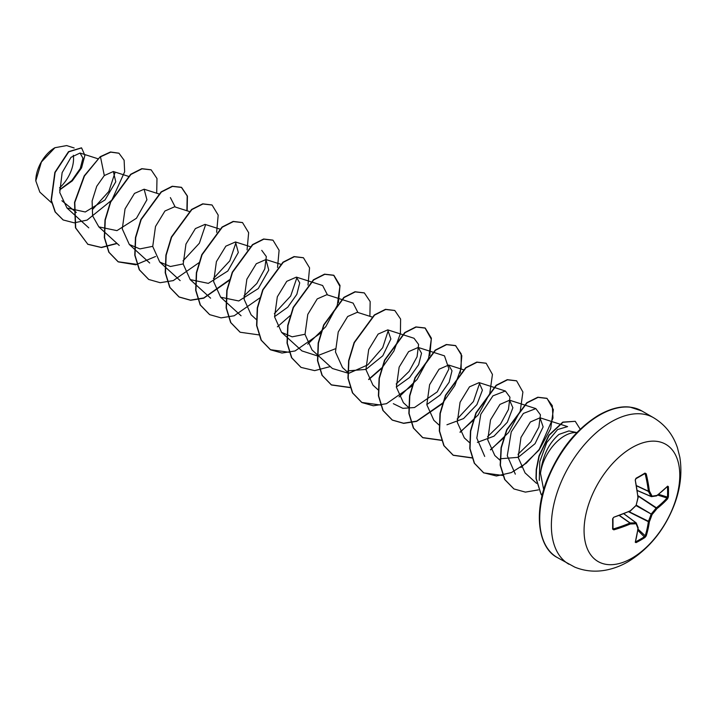 <?xml version="1.0" encoding="UTF-8"?>
<svg xmlns="http://www.w3.org/2000/svg" width="716" height="716" viewBox="0 0 716 716"><rect width="100%" height="100%" fill="white"/><g stroke="black" fill="none" stroke-linecap="round" stroke-linejoin="round"><path stroke-width="1.07" d="M635.602 541.529L636.032 542.63L635.253 542.227A135.315 71.018 -115.8 0 0 637.92 528.336A135.333 35.317 -132.4 0 0 636.112 523.745A135.333 48.93 -159.2 0 1 630.366 523.969A135.315 84.631 -175.5 0 1 613.827 529.849L612.619 529.106A134.733 42.101 -103.4 0 0 612.619 518.823L613.827 517.221A135.315 71.018 -4.2 0 0 630.366 510.75A135.333 94.888 -27.7 0 0 636.112 505.344A135.333 94.888 -92.3 0 0 637.92 497.656A135.315 71.018 -115.8 0 0 635.253 480.096L636.032 478.252A134.733 42.101 -16.6 0 0 640.587 475.692A134.733 42.101 -16.6 0 0 644.946 473.106L644.624 473.67A134.008 41.877 163.4 0 1 640.569 476.077M635.763 541.726A134.008 101.09 24.3 0 0 644.624 536.615L645.214 535.801A134.599 84.184 -124.5 0 0 648.374 521.687L648.41 521.436A134.608 107.928 -99.6 0 0 651.077 514.294L651.345 513.82A134.608 107.928 -20.4 0 0 656.205 507.948L656.402 507.787A134.599 84.184 4.5 0 0 667.035 497.996L668.368 496.913L667.625 498.792A135.315 84.631 -175.5 0 1 656.93 508.637A135.333 108.51 159.6 0 1 652.052 514.544A135.333 108.51 80.4 0 1 649.376 521.722A135.315 84.64 55.5 0 1 646.199 535.908L644.946 537.483A134.733 101.636 -155.7 0 1 640.587 540.159A134.733 101.636 -155.7 0 1 636.032 542.63M631.924 558.185A67.68 39.076 -60 0 1 584.068 530.556A67.68 39.076 -60 0 1 631.924 447.661A67.68 39.076 -60 0 1 679.779 475.29A67.68 39.076 -60 0 1 631.924 558.185M644.946 473.106L646.199 473.786A135.315 84.64 55.5 0 1 649.376 491.051A135.333 48.939 39.2 0 1 652.052 496.143A135.333 35.317 12.4 0 0 656.93 495.409A135.315 71.018 -4.2 0 0 667.625 486.155L668.368 486.629A134.733 101.636 35.7 0 1 668.502 491.811A134.733 101.636 35.7 0 1 668.368 496.913M54.676 147.854A26.698 15.412 120 0 0 35.8 180.548A26.698 15.412 120 0 0 35.8 180.781M74.151 147.979L66.651 145.581L54.935 147.711L41.403 161.995L35.8 180.871L39.836 192.13L51.615 202.852M576.881 432.562L568.889 430.934L558.99 434.397C548.599 443.356 542.442 456.325 540.49 473.294A34.458 19.896 -60 0 1 564.53 435.883A34.458 19.896 -60 0 1 576.819 432.625M543.686 489.69L540.49 473.294M76.344 212.437L73.864 210.423M73.614 210.227L61.907 200.74M59.902 189.57L71.877 180.477L80.246 168.555L82.94 158.173L80.049 153.036L71.018 157.314L62.131 172.663L59.759 192.506L66.955 207.989L85.285 211.99L105.001 199.943L115.777 181.783L113.334 171.527L104.312 175.554L96.723 186.294L92.113 200.999L92.606 215.838L98.844 226.882L116.95 230.633L136.452 218.255L146.941 199.746L144.104 189.212L134.483 193.418L125.049 208.893L122.275 228.905L129.301 244.46L139.897 248.908L152.714 246.34M189.167 211.462L174.561 206.79L164.94 211.005L155.506 226.471L152.732 246.483L159.757 262.047L170.363 266.504L183.18 263.927M219.937 229.138L205.018 224.376L195.396 228.592L185.963 244.058L183.198 264.061L190.223 279.607L208.32 283.366L227.822 271.006L238.321 252.488L235.475 241.963L225.853 246.161L216.411 261.635L213.636 281.648L220.662 297.212L238.768 300.962L258.27 288.593L268.769 270.075L265.931 259.541L256.301 263.739L246.868 279.213L244.093 299.234L251.119 314.798L256.498 319.685M274.532 316.669L287.743 307.2L296.827 294.365L299.727 282.892L296.379 277.128L286.758 281.325L277.325 296.8L274.55 316.812L281.576 332.376L292.155 336.833L304.998 334.265M357.928 312.489L353.104 303.101L326.836 294.706L317.215 298.921L307.782 314.396L305.016 334.399L312.042 349.945L332.43 368.516L348.683 373.358L367.764 364.892L382.702 347.69L388.385 330.139M372.213 317.054L357.293 312.292L347.672 316.508L338.238 331.973L335.464 351.977L342.49 367.532L347.86 372.436M347.878 370.861L365.965 369.402L382.791 355.771L390.864 338.99L387.75 329.879L378.129 334.086L368.695 349.551L365.921 369.563L372.947 385.119L378.317 390.023M396.351 387.007L409.561 377.529L418.645 364.695L421.536 353.23L418.207 347.457L408.585 351.654L399.143 367.129L396.369 387.15L403.394 402.714L408.773 407.601M426.808 404.594L440.036 395.107L449.129 382.246L452.002 370.798L448.663 365.044L439.033 369.241L429.6 384.716L426.825 404.737L433.851 420.292L438.971 424.955M446.954 424.785L463.565 418.574L476.901 404.63L482.405 390.166L479.102 382.639L469.49 386.837L460.066 402.303L457.291 422.306L464.308 437.87M477.384 442.372L493.995 436.178L507.349 422.234L512.88 407.744L509.568 400.217L499.947 404.415L490.514 419.889L487.748 439.892L494.774 455.439M500.153 458.777L518.241 457.318L535.058 443.687L543.14 426.906L540.025 417.795L530.413 421.993L520.98 437.431L518.178 457.426L525.07 472.9L536.544 483.345M539.273 480.445L539.783 461.695L546.764 442.533L557.594 429.564L567.591 426.602L540.025 417.786M515.332 474.162L507.277 455.743L511.242 431.9L523.378 413.436L535.837 408.612L540.437 414.815L538.88 427.13L530.905 441.763L517.999 454.293M484.705 456.432L476.811 438.094L480.812 414.26L492.939 395.841L505.389 391.017L509.962 397.237L508.432 409.525L500.457 424.167L487.551 436.733M479.747 382.917L473.428 401.524L457.103 419.129M418.207 347.457L444.475 355.852L448.923 368.955L437.225 391.885L414.483 407.538L402.857 408.335L393.344 403.681M387.75 329.87L414.018 338.265L418.609 344.468L417.061 356.783L409.087 371.425L396.181 383.991M335.276 348.817L317.206 355.834L301.973 350.93L281.576 332.376M322.639 285.541L327.472 294.911M297.006 277.396L290.687 296.012L274.362 313.653M261.743 250.349L266.325 256.579L264.786 268.867L256.82 283.5L243.905 296.075M236.11 242.223L229.791 260.857L213.449 278.47M205.635 224.645L199.361 243.234L183.001 260.901M170.372 197.607L175.196 206.996M115.008 172.645L108.823 191.467L92.829 209.17M104.312 175.554L100.482 156.849L110.729 152.141L118.972 153.242L124.119 160.232L124.656 171.795L111.875 200.059L87.119 220.081L74.222 222.828L63.196 219.973L55.329 212.034L51.373 200.256L55.114 172.511L68.754 151.828L81.588 147.908L84.891 155.363L81.561 167.875L72.307 180.871L59.544 190M100.231 156.706L84.202 175.868L74.545 202.351L75.457 227.795L87.862 244.317L75.708 227.939L74.795 202.503L84.461 176.011L100.231 156.706L110.479 151.989L118.847 153.17M63.062 219.901L55.078 211.891L51.122 200.113L54.855 172.368L68.503 151.676L81.454 147.836M87.862 244.317L101.457 247.548L117.12 243.503M156.697 193.231L156.983 178.508L151.157 169.853L142.036 168.815L130.939 174.436L110.712 202.001L105.252 220.089L104.563 237.694L109.047 252.318L118.319 261.895L135.763 264.786L155.56 256.498M187.153 210.817L187.44 196.095L181.613 187.44L172.493 186.402L161.386 192.022L141.168 219.588L135.709 237.667L135.02 255.281L139.504 269.905L148.776 279.482L160.151 282.704L173.272 280.609L199.146 262.593M216.617 232.324L218.192 215.104L212.07 205.018L202.95 203.979L191.852 209.6L171.625 237.175L166.157 255.254L165.477 272.868L169.96 287.492L179.233 297.068L190.608 300.281L203.729 298.196L229.603 280.171M247.074 249.911L248.649 232.691L242.536 222.604L233.407 221.566L222.309 227.187L202.082 254.762L196.614 272.841L195.933 290.454L200.426 305.079L209.699 314.655L221.074 317.868L234.186 315.774L260.06 297.758M277.531 267.489L279.106 250.278L272.993 240.191L263.864 239.144L252.766 244.765L232.53 272.34L227.07 290.428L226.39 308.041L230.883 322.665L240.155 332.242L258.923 334.891M277.387 326.827L290.508 315.335M307.987 285.075L309.563 267.865L303.45 257.778L294.33 256.731L283.223 262.351L262.987 289.926L257.527 308.014L256.847 325.628L261.34 340.252L270.612 349.829L281.997 353.033L295.108 350.938L320.965 332.922M338.435 302.662L340.01 285.451L333.907 275.356L324.787 274.309L313.68 279.929L293.444 307.504L287.984 325.592L287.295 343.206L291.797 357.83L301.069 367.406L314.655 370.628L330.309 366.583M369.886 316.311L370.172 301.597L364.363 292.942L355.243 291.895L344.136 297.516L323.9 325.082L318.441 343.17L317.752 360.783L322.245 375.417L331.517 384.993L350.285 387.642M368.749 379.578L381.422 368.579M381.879 368.087L393.898 351.055L400.414 333.54L400.602 319.059L394.811 310.52L385.691 309.482L374.584 315.094L354.357 342.669L348.889 360.757L348.209 378.37L352.702 392.995L361.974 402.571L373.349 405.784L386.47 403.69L412.335 385.673M429.806 355.413L431.381 338.194L425.259 328.107L416.139 327.06L405.032 332.68L384.814 360.255L379.346 378.334L378.666 395.948L383.15 410.572L392.422 420.149L403.681 423.362L416.649 421.366L442.336 403.752M460.263 372.991L461.829 355.771L455.716 345.685L446.587 344.647L435.489 350.267L415.262 377.833L409.803 395.921L409.113 413.526L413.606 428.15L422.87 437.727L441.656 440.394M460.12 432.33L478.181 414.886L489.78 393.523L492.447 374.441L486.164 363.263L477.044 362.233L465.946 367.854L445.719 395.42L440.259 413.499L439.57 431.113L444.054 445.737L453.326 455.313L472.104 457.971M490.567 449.916L508.628 432.482L520.237 411.109L522.904 392.028L516.621 380.849L507.501 379.811L496.403 385.441L476.176 412.998L470.716 431.086L470.027 448.69L474.511 463.315L483.783 472.9L502.918 475.487M520.997 467.521L539.067 450.087L550.685 428.705L553.361 409.624L547.078 398.436L538.056 397.371L527.074 402.848L506.928 429.913L501.325 447.786L500.412 465.293L504.905 479.639L513.972 488.956L525.401 492.116L538.432 489.878M580.237 429.233L575.234 421.303L563.036 422.261L549.199 435.247L539.211 456.11L536.49 469.696L536.239 478.61L541.126 494.452L535.989 478.458L536.23 469.544L538.96 455.967L548.948 435.104L562.785 422.109L575.234 421.303M87.612 244.174L101.233 247.405L116.932 243.324M151.031 169.781L141.786 168.672L130.679 174.292L110.461 201.858L104.992 219.937L104.312 237.551L108.796 252.175L118.059 261.752L137.033 264.374M186.885 210.728L187.189 195.969L181.363 187.288L172.243 186.25L161.136 191.879L140.918 219.436L135.449 237.524L134.769 255.129L139.253 269.753L148.642 279.41M211.945 204.946L202.7 203.836L191.593 209.457L171.366 237.023L165.906 255.111L165.217 272.715L169.71 287.34L178.973 296.925L190.483 300.147L203.756 297.954L229.818 279.509M242.402 222.533L233.156 221.414L222.049 227.044L201.822 254.61L196.363 272.698L195.674 290.311L200.167 304.935L209.573 314.584M272.868 240.12L263.613 239.001L252.506 244.621L232.279 272.196L226.811 290.284L226.131 307.898L230.633 322.522L240.03 332.17M303.324 257.706L294.07 256.579L282.963 262.199L262.736 289.774L257.268 307.862L256.588 325.485L261.08 340.109L270.362 349.685L289.309 352.29M307.728 344.172L325.726 326.729L337.263 305.401L339.921 286.373L333.656 275.212L324.527 274.165L313.429 279.786L293.193 307.352L287.725 325.449L287.044 343.062L291.537 357.687L300.944 367.335M364.238 292.871L354.984 291.752L343.877 297.364L323.65 324.939L318.181 343.027L317.501 360.64L321.994 375.265L331.266 384.841L350.222 387.454M368.633 379.346L381.628 367.943M394.686 310.449L385.441 309.33L374.334 314.95L354.107 342.517L348.638 360.604L347.958 378.218L352.442 392.842L361.714 402.419L380.679 405.041M399.089 396.924L417.097 379.471L428.633 358.143L431.283 339.115L425.009 327.955L415.889 326.917L404.782 332.537L384.555 360.103L379.095 378.191L378.406 395.796L382.899 410.42L392.171 420.006L403.547 423.219L416.667 421.124L442.533 403.108M443.007 402.589L454.794 385.629L461.131 368.284L461.229 353.964L455.457 345.542L446.337 344.503L435.239 350.124L415.012 377.69L409.552 395.769L408.863 413.383L413.347 428.007L422.619 437.583L441.593 440.206M460.003 432.097L473.455 420.176M486.039 363.191L476.793 362.081L465.686 367.711L445.468 395.277L440 413.356L439.32 430.96L443.804 445.585L453.067 455.17L472.041 457.793M490.451 449.684L503.912 437.753M516.496 380.778L507.25 379.668L496.143 385.289L475.925 412.855L470.457 430.934L469.777 448.547L474.26 463.171L483.524 472.748L496.457 475.997L511.367 472.578L526.287 463.18L539.22 449.406L552.985 418.099L552.296 405.668L546.827 398.293L537.805 397.228L526.824 402.705L506.668 429.761L501.075 447.634L500.162 465.149L504.655 479.496L513.846 488.876M542.146 495.463A32.954 19.028 -60 0 1 541.385 494.595L542.63 493.53M542.128 495.544A32.954 19.028 -60 0 1 541.126 494.452M59.491 187.941A26.698 15.412 120 0 0 73.283 155.247M651.345 496.6L651.077 496.448A0.725 0.528 -26.4 0 0 652.052 496.143A0.725 0.564 -97.3 0 1 651.345 496.6M637.33 490.496L651.077 496.448A134.608 48.67 -140.8 0 0 648.41 491.382L649.376 491.051A0.725 0.501 -29 0 1 648.41 491.382L636.613 485.878M636.578 485.681L648.374 491.176A134.599 84.184 -124.5 0 0 645.214 474.001L644.624 473.67M612.619 529.106L612.941 528.551L613.523 528.891A134.599 84.184 4.5 0 0 629.973 523.038L630.17 522.975A134.608 48.67 20.8 0 0 635.889 522.743L636.166 522.904A0.725 0.564 -22.7 0 1 636.318 523.101A0.725 0.725 0 0 0 636.077 522.796L623.949 513.784M635.253 542.227A0.725 0.528 15.3 0 0 635.495 541.949L635.495 541.949A0.725 0.528 15.3 0 0 635.423 541.591M635.396 541.735L638.162 528.032A0.725 0.725 0 0 0 638.126 527.692A0.725 0.591 -20.2 0 1 637.92 528.336A0.725 0.474 6.8 0 0 638.153 527.898M637.858 530.359L644.946 537.483M623.869 513.811L635.889 522.743A0.725 0.528 -93.6 0 1 636.112 523.745A0.725 0.564 -22.7 0 0 636.318 523.101L638.126 527.692A0.725 0.591 -20.2 0 0 637.965 527.468M638.028 529.151L645.214 535.801A0.725 0.51 17.6 0 0 646.199 535.908M628.693 511.788L648.374 521.687A0.725 0.465 8 0 0 649.376 521.722L628.979 511.663M619.322 515.574L629.973 523.038L630.366 523.969A0.725 0.501 -91 0 0 630.17 522.975L619.51 515.502M636.094 505.648L652.052 514.544L636.372 505.174M613.827 529.849L613.012 528.086M638.019 496L656.93 508.637A0.725 0.465 52 0 0 656.402 507.787L637.992 495.696M613.003 528.775L612.941 518.321M612.619 518.823L613.523 517.498M657.691 495.087L667.035 497.996A0.725 0.51 42.4 0 1 667.625 498.792M613.827 517.221L629.973 511.063M635.906 505.541L636.157 505.585A0.725 0.725 0 0 0 636.345 505.254L630.223 511.108A0.725 0.725 0 0 0 630.411 510.991L630.331 510.991M658.657 494.344L667.455 497.083A134.008 101.09 -144.3 0 0 667.589 491.999A134.008 101.09 -144.3 0 0 667.455 486.844L668.368 486.629M667.16 486.62A0.725 0.528 -135.3 0 0 667.509 486.504L667.509 486.504A0.725 0.528 -135.3 0 0 667.625 486.155M656.67 495.83A0.725 0.474 -126.8 0 0 656.93 495.409A0.725 0.591 -99.8 0 1 656.474 495.911A0.725 0.725 0 0 0 656.787 495.776L667.276 486.522M638.117 497.513L638.153 497.584A0.725 0.725 0 0 0 638.171 497.36L636.184 505.066M656.205 495.875A0.725 0.591 -99.8 0 0 656.474 495.911L651.587 496.635A0.725 0.725 0 0 1 651.211 496.582L637.338 490.585M635.253 480.096L638.001 497.164M636.032 478.252L635.504 479.827C635.325 480.06 635.79 478.1 635.504 479.827L635.352 479.702M644.856 473.607L635.763 478.789M644.257 473.965L646.199 473.786M568.898 564.226A84.604 48.849 -60 0 1 555.929 496.43A84.604 48.849 -60 0 1 611.196 421.876A84.604 48.849 -60 0 1 653.502 417.688L641.84 410.957A84.604 48.849 120 0 0 599.543 415.146A84.604 48.849 120 0 0 544.267 489.699A84.604 48.849 120 0 0 557.236 557.495L574.742 567.117C584.122 570.938 593.931 572.039 604.188 570.419C612.493 569.068 620.468 566.159 628.12 561.711C648.768 549.029 663.983 530.511 673.756 506.167C680.325 489.476 682.348 473.16 679.833 457.22L677.425 447.697C672.995 434.585 665.021 424.588 653.502 417.688M651.104 496.501L637.33 490.541M640.292 476.238A134.008 41.877 163.4 0 1 636.023 478.646M612.95 518.608A134.008 41.877 76.6 0 1 612.941 528.551M623.904 513.802L635.951 522.752M557.236 557.495C539.9 548.85 532.883 516.666 546.55 481.062C558.408 451.205 575.834 429.206 598.818 415.074C610.426 408.585 620.844 405.936 630.071 407.118L641.84 410.957M80.049 153.036L97.806 158.71M66.955 207.989L88.784 227.849M113.334 171.518L128.262 176.288M98.844 226.882L119.241 245.436M144.104 189.203L158.719 193.875M129.292 244.46L149.698 263.014M159.749 262.047L180.155 280.6M190.205 279.625L210.611 298.178M235.475 241.954L250.394 246.725M220.662 297.212L241.059 315.765M265.931 259.541L280.851 264.302M296.388 277.119L322.647 285.514M448.663 365.035L463.574 369.805M479.111 382.621L505.389 391.017M464.299 437.879L469.428 442.542M509.568 400.208L535.837 408.594M494.756 455.457L499.884 460.12"/></g></svg>
